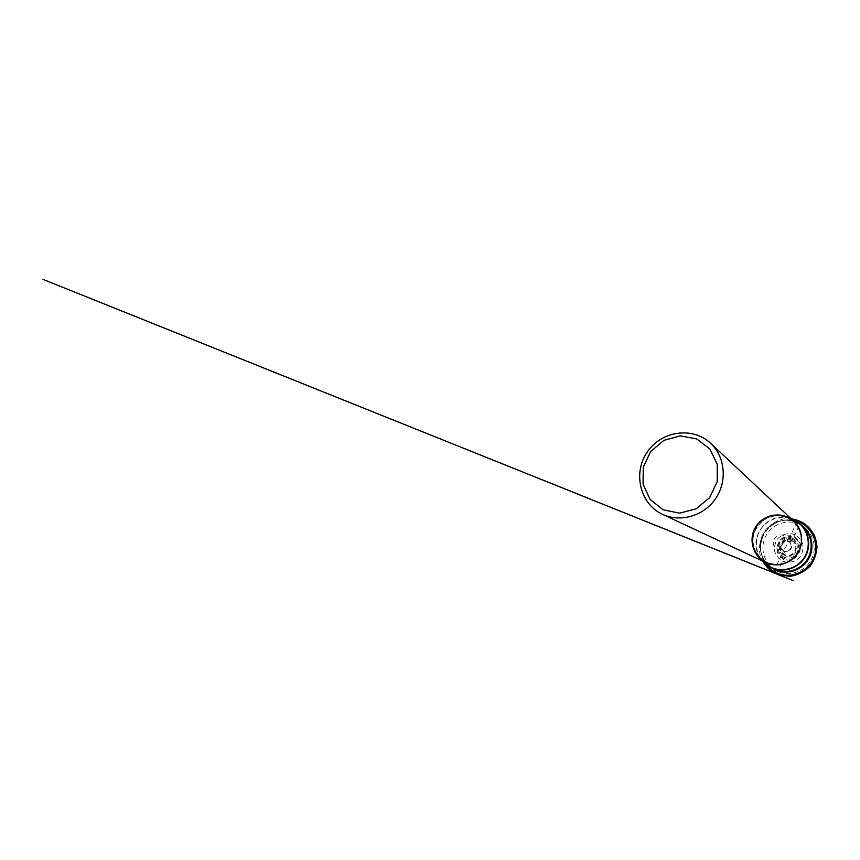 <?xml version="1.0" encoding="UTF-8"?>
<svg xmlns="http://www.w3.org/2000/svg" width="860" height="860" viewBox="0 0 860 860"><rect width="100%" height="100%" fill="white"/><g stroke="black" fill="none" stroke-linecap="round" stroke-linejoin="round"><path stroke-width="0.64" stroke-dasharray="4.3 3.22" d="M794.919 534.705C788.717 532.351 781.815 534.092 777.386 539.102C775.043 542.896 774.129 547.003 774.666 551.411C776.129 555.603 778.751 558.85 782.536 561.15C788.717 563.558 795.672 561.849 800.144 556.807C802.52 552.98 803.423 548.841 802.853 544.412C801.359 540.209 798.714 536.973 794.919 534.705M783.557 558.946C769.711 552.593 780.117 530.437 793.887 536.898C807.841 543.154 797.381 565.547 783.557 558.946M777.322 548.981C785.632 553.238 792.189 539.231 783.567 535.662C775.279 531.458 768.754 545.369 777.322 548.981M797.489 521.784C796.5 521.611 793.93 528.384 792.382 531.803C790.985 535.285 787.642 541.865 788.76 541.757C790.275 540.746 790.781 542.832 793.135 539.166L800.38 522.471M799.424 524.224C811.947 529.792 817.86 545.917 811.84 558.57C806.013 571.298 789.77 577.221 777.397 571.255C764.927 565.471 759.348 549.433 765.303 536.995C771.076 524.482 786.986 518.462 799.424 524.224M772.043 568.105C761.648 560.322 758.284 550.153 761.949 537.586C763.476 533.426 765.884 529.867 769.173 526.9C777.666 519.945 786.975 518.494 797.091 522.536L801.262 524.933M795.973 520.816C786.309 518.44 777.655 520.472 769.99 526.922C766.475 530.093 763.895 533.899 762.261 538.338C759.133 547.852 760.466 556.646 766.271 564.73M790.878 518.494L785.632 517.312C765.314 514.065 748.598 538.779 759.165 556.431L762.207 560.87M762.616 561.333L755.908 552.099C758.413 556.613 761.981 559.989 766.636 562.236L766.411 562.128C772.893 564.784 779.45 564.891 786.104 562.472C795.392 557.474 797.725 552.679 799.262 549.336C802.466 543.907 802.219 529.362 793.619 521.913C802.326 531.469 803.455 542.004 797.005 553.507C790.426 563.332 776.859 567.116 766.432 562.139L766.411 562.128C753.36 556.13 748.748 538.338 756.983 526.449C764.959 514.377 783.191 512.033 793.619 521.913L787.48 517.87C801.928 524.159 805.971 544.917 794.844 556.603C784.051 568.6 763.207 566.063 755.908 552.099C746.147 535.78 761.616 512.904 780.396 515.903L787.491 517.881C775.774 512.452 760.778 518.139 755.317 529.953C749.683 541.692 754.908 556.796 766.636 562.236C777.074 567.213 790.609 563.44 797.177 553.625C803.627 542.144 802.498 531.63 793.801 522.085L787.47 517.87L780.396 515.903L791.469 518.698M765.884 564.396C755.854 556.334 753.414 540.951 760.294 529.975C767.077 518.924 781.944 514.259 793.63 519.634L795.521 520.59M802.187 525.922L796.489 522.342C784.331 516.72 768.775 522.375 762.798 534.468C756.671 546.487 761.466 562.289 773.323 568.6M791.576 540.66C800.391 544.627 793.78 558.774 785.04 554.614C776.268 550.604 782.858 536.554 791.576 540.66M791.877 540.048C782.385 535.587 775.215 550.884 784.761 555.248C794.285 559.785 801.488 544.369 791.877 540.048M792.275 539.317C802.853 544.068 794.919 561.032 784.438 556.033C773.936 551.228 781.826 534.404 792.275 539.317M792.812 538.435C781.213 532.555 772.097 551.98 784.094 557.043C795.726 563.031 804.895 543.434 792.812 538.435M783.783 558.247C770.754 552.27 780.547 531.415 793.5 537.5C806.637 543.391 796.79 564.45 783.783 558.247M776.73 573.007L784.825 556.904C786.115 552.711 784.449 553.195 784.363 551.153C789.577 553.818 794.662 545.756 789.62 542.262C784.481 538.156 777.795 547.229 783.804 550.851L784.105 550.991C781.6 554.528 777.408 563.429 774.688 569.288M774.989 569.417C763.304 564.429 757.262 549.841 761.949 537.586L762.261 538.338C758.81 546.014 760.132 554.808 766.249 564.708M803.573 527.169L796.639 522.461C786.803 518.505 777.644 519.988 769.173 526.9L769.99 526.922C777.644 520.483 786.298 518.44 795.951 520.805M789.62 542.262L789.276 542.026C789.921 541.639 790.641 543.208 791.415 546.734C789.469 550.98 787.029 552.399 784.105 550.991L783.804 550.851C778.031 548.594 784.395 537.661 789.62 542.262M792.522 519.096C770.56 514.398 750.737 543.025 763.39 562.161"/><path stroke-width="1.29" d="M662.426 514.28C640.012 503.971 632.691 472.989 647.204 452.091C661.265 430.881 692.762 426.259 710.618 443.287C725.13 456.724 727.506 481.202 715.703 498.51C704.028 515.914 680.421 522.815 662.544 514.344L662.426 514.28M765.98 562.623L766.045 562.655C776.752 567.718 790.63 563.827 797.37 553.765C804.207 543.767 802.659 529.438 793.974 521.386C783.288 511.184 764.529 513.538 756.305 525.944C747.824 538.156 752.554 556.463 765.98 562.623M663.06 509.754L679.529 513.162L696.192 508.83L709.672 497.575L717.208 481.643L717.272 464.303L709.919 449.07L696.686 438.944L680.271 435.869L663.888 440.352L650.73 451.478L643.291 467.077L643.033 484.137L650.063 499.37L663.06 509.754M800.38 522.471C799.929 521.235 798.972 521.01 797.489 521.784M801.262 524.933C811.818 532.308 815.13 547.841 808.411 559.161C801.81 570.567 786.62 575.318 774.989 569.728L772.043 568.105M766.271 564.73C768.947 568.18 772.258 570.857 776.214 572.738C790.179 579.522 808.572 572.018 814.044 557.172C819.774 542.423 810.915 524.858 795.973 520.816M762.207 560.87C772.43 573.179 793.382 572.459 803.079 559.236C813.076 546.25 807.97 525.869 793.307 519.451L790.878 518.494M795.521 520.59L800.886 524.568C809.797 533.103 811.292 547.981 804.197 558.387C797.177 568.847 782.815 572.986 771.581 567.89L765.884 564.396M773.323 568.6L774.989 569.417C785.954 574.383 799.961 570.352 806.809 560.15C813.732 550.002 812.259 535.5 803.573 527.169L802.187 525.922M774.688 569.288L775.795 573.599L776.73 573.007M795.951 520.805C810.894 524.89 820.365 542.337 813.582 558.57C806.637 573.641 789.706 578.866 776.257 572.792C772.28 570.889 768.937 568.191 766.249 564.708M793.974 521.386L710.618 443.287M766.045 562.655L662.544 514.344M803.573 527.169L800.886 524.568L791.469 518.698M774.989 569.417L771.581 567.89L762.616 561.333M763.39 562.161C766.357 567.224 770.495 571.029 775.795 573.599L43 279.371L793.189 580.629L776.247 573.792L779.138 574.942L789.921 576.351C797.736 575.114 804.487 571.696 810.174 566.106C814.259 560.354 816.527 553.958 817 546.949C816.484 541.671 815.366 537.328 813.625 533.909L808.948 527.545L804.734 523.923C804.476 523.504 797.5 519.569 792.522 519.096"/></g></svg>

